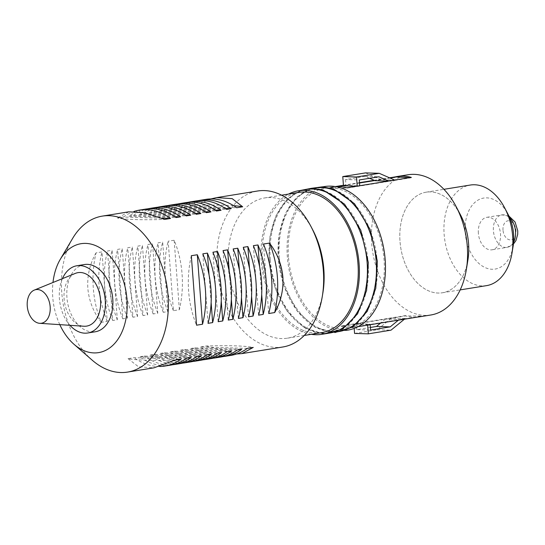 <?xml version="1.0" encoding="UTF-8"?>
<svg xmlns="http://www.w3.org/2000/svg" width="545" height="545" viewBox="0 0 545 545"><rect width="100%" height="100%" fill="white"/><g stroke="black" fill="none" stroke-linecap="round" stroke-linejoin="round"><path stroke-width="0.41" stroke-dasharray="2.73 2.04" d="M75.353 273.386A27.08 18.046 -99.2 0 0 64.106 298.83A27.08 18.046 -99.2 0 0 83.896 326.237M84.407 264.536A34.056 22.692 -99.2 0 0 66.933 297.475A34.056 22.692 -99.2 0 0 95.28 331.776M62.43 278.645A34.056 22.692 -99.2 0 0 59.412 298.687A34.056 22.692 -99.2 0 0 69.971 325.31M467.031 264.448A50.944 33.947 80.8 0 1 442.411 292.767A50.944 33.947 80.8 0 1 400.01 241.455A50.944 33.947 80.8 0 1 426.156 192.181A50.944 33.947 80.8 0 1 458.44 211.303M486.535 285.635A50.944 33.947 80.8 0 1 444.134 234.323A50.944 33.947 80.8 0 1 470.274 185.048M513.145 246.081A35.963 23.96 80.8 0 1 488.007 268.63A35.963 23.96 80.8 0 1 465.239 232.838A35.963 23.96 80.8 0 1 479.798 199.211A35.963 23.96 80.8 0 1 507.994 214.205M478.367 233.233A16.445 10.961 80.8 0 1 486.808 217.326A16.445 10.961 80.8 0 1 500.501 233.894A16.445 10.961 80.8 0 1 492.06 249.801A16.445 10.961 80.8 0 1 478.367 233.233M365.463 172.901L381.139 179.748L394.88 180.157L388.674 181.042M388.265 181.11L388.871 181.124M381.139 179.748L375.123 180.715M369.571 178.29L365.17 176.369L378.918 176.784M365.17 176.369L345.537 179.543L359.284 179.959M359.714 185.722L357.207 186.131M345.537 179.543L345.98 185.429L359.72 185.838M356.614 186.227L357.22 186.24M345.98 185.429L343.473 185.831M96.029 252.873C89.816 263.889 87.084 275.695 87.834 288.305C88.971 300.881 93.447 312.224 101.254 322.347A88.542 65.489 -88.3 0 1 93.331 288.469A88.542 65.489 -88.3 0 1 96.029 252.873L102.004 251.906L107.229 321.38L101.254 322.347M59.793 324.643A55.161 36.753 80.8 0 1 52.736 297.045A55.161 36.753 80.8 0 1 52.981 282.487M92.234 360.204A79.005 52.64 80.8 0 1 61.762 292.515A79.005 52.64 80.8 0 1 72.56 238.519M184.83 215.009L143.655 213.776L139.064 214.519A79.005 52.64 80.8 0 1 155.284 207.543M143.655 213.776A79.005 52.64 80.8 0 1 157.594 207.25M205.049 211.739L163.882 210.513L159.283 211.256A79.005 52.64 80.8 0 1 175.504 204.28M163.882 210.513A79.005 52.64 80.8 0 1 177.813 203.98M225.269 208.469L184.101 207.243L179.503 207.986A79.005 52.64 80.8 0 1 195.723 201.01M184.101 207.243A79.005 52.64 80.8 0 1 198.039 200.71M233.607 205.683A88.542 8.393 -4.3 0 0 195.587 205.383L189.619 206.351A79.005 52.64 80.8 0 1 205.84 199.375M195.587 205.383L210.888 198.925M215.159 210.104L173.991 208.878L169.393 209.621A79.005 52.64 80.8 0 1 185.613 202.645M173.991 208.878A79.005 52.64 80.8 0 1 187.923 202.345M194.94 213.374L153.772 212.141L149.173 212.884A79.005 52.64 80.8 0 1 165.394 205.915M153.772 212.141A79.005 52.64 80.8 0 1 167.703 205.615M161.708 218.191L123.436 217.046L117.461 218.014A88.542 8.393 -4.3 0 0 164.542 219.417M123.436 217.046A79.005 52.64 80.8 0 1 134.097 211.446M128.797 211.828L117.461 218.014M174.713 216.644L133.545 215.411L128.954 216.154A79.005 52.64 80.8 0 1 145.174 209.178M133.545 215.411A79.005 52.64 80.8 0 1 147.484 208.885M282.794 346.995A79.005 52.64 80.8 0 1 217.039 267.418A79.005 52.64 80.8 0 1 257.581 191.009M179.38 309.717L174.155 240.243A88.542 65.489 -88.3 0 1 179.38 309.717L173.405 310.684L168.18 241.203L174.155 240.243M173.405 310.684A79.005 52.64 80.8 0 1 165.298 275.784A79.005 52.64 80.8 0 1 168.18 241.203M167.894 311.577A79.005 52.64 80.8 0 1 159.78 276.676A79.005 52.64 80.8 0 1 162.669 242.096L167.894 311.577L163.296 312.319L158.07 242.838L162.669 242.096M163.296 312.319A79.005 52.64 80.8 0 1 155.189 277.419A79.005 52.64 80.8 0 1 158.07 242.838M157.778 313.212A79.005 52.64 80.8 0 1 149.671 278.304A79.005 52.64 80.8 0 1 152.559 243.731L157.778 313.212L153.186 313.954L147.961 244.473L152.559 243.731M153.186 313.954A79.005 52.64 80.8 0 1 145.072 279.047A79.005 52.64 80.8 0 1 147.961 244.473M147.668 314.847A79.005 52.64 80.8 0 1 139.561 279.939A79.005 52.64 80.8 0 1 142.443 245.366L147.668 314.847L143.076 315.589L137.851 246.108L142.443 245.366M143.076 315.589A79.005 52.64 80.8 0 1 134.962 280.682A79.005 52.64 80.8 0 1 137.851 246.108M137.558 316.482A79.005 52.64 80.8 0 1 129.451 281.574A79.005 52.64 80.8 0 1 132.333 247.001L137.558 316.482L132.96 317.224L127.741 247.743L132.333 247.001M132.96 317.224A79.005 52.64 80.8 0 1 124.853 282.317A79.005 52.64 80.8 0 1 127.741 247.743M127.448 318.116A79.005 52.64 80.8 0 1 119.335 283.209A79.005 52.64 80.8 0 1 122.223 248.636L127.448 318.116L122.85 318.859L117.625 249.378L122.223 248.636M122.85 318.859A79.005 52.64 80.8 0 1 114.743 283.952A79.005 52.64 80.8 0 1 117.625 249.378M117.339 319.752A79.005 52.64 80.8 0 1 109.225 284.844A79.005 52.64 80.8 0 1 112.113 250.271L117.339 319.752L112.74 320.494L107.515 251.013L112.113 250.271M112.74 320.494A79.005 52.64 80.8 0 1 104.633 285.587A79.005 52.64 80.8 0 1 107.515 251.013M107.229 321.38A79.005 52.64 80.8 0 1 99.115 286.479A79.005 52.64 80.8 0 1 102.004 251.906M322.892 292.794A71.041 47.333 80.8 0 1 287.392 338.179A71.041 47.333 80.8 0 1 228.266 266.628A71.041 47.333 80.8 0 1 264.72 197.93A71.041 47.333 80.8 0 1 312.714 229.82M321.53 332.661A71.041 47.333 80.8 0 1 262.404 261.109A71.041 47.333 80.8 0 1 298.858 192.405M311.304 334.317A72.717 48.451 80.8 0 1 261.273 261.075A72.717 48.451 80.8 0 1 288.632 194.061M329.82 333.022A72.717 48.451 80.8 0 1 269.298 259.781A72.717 48.451 80.8 0 1 306.61 189.456M270.3 259.618A72.717 48.451 80.8 0 1 307.612 189.292A72.717 48.451 80.8 0 1 368.134 262.533A72.717 48.451 80.8 0 1 330.822 332.866A72.717 48.451 80.8 0 1 270.3 259.618M338.84 331.564A72.717 48.451 80.8 0 1 278.318 258.323A72.717 48.451 80.8 0 1 315.637 187.991M279.326 258.16A72.717 48.451 80.8 0 1 316.638 187.834A72.717 48.451 80.8 0 1 377.16 261.075A72.717 48.451 80.8 0 1 339.848 331.401A72.717 48.451 80.8 0 1 279.326 258.16M347.867 330.107A72.717 48.451 80.8 0 1 287.344 256.859A72.717 48.451 80.8 0 1 324.656 186.533M467.876 260.217A50.944 33.947 80.8 0 1 432.267 292.154A50.944 33.947 80.8 0 1 400.01 241.455A50.944 33.947 80.8 0 1 420.631 193.809A50.944 33.947 80.8 0 1 460.573 215.057M430.829 314.996A71.041 47.333 80.8 0 1 371.704 243.438A71.041 47.333 80.8 0 1 408.157 174.741M335.557 186.608A71.041 47.333 -99.2 0 0 332.702 186.935A71.041 47.333 -99.2 0 0 330.747 187.316L335.345 186.574M343.432 185.266L359.489 182.67M374.163 180.3L389.525 177.813M288.475 256.893A71.041 47.333 80.8 0 1 324.929 188.195A71.041 47.333 80.8 0 1 384.048 259.747A71.041 47.333 80.8 0 1 347.601 328.451A71.041 47.333 80.8 0 1 288.475 256.893M357.997 326.7L357.329 326.809A71.041 47.333 80.8 0 1 355.374 327.191A71.041 47.333 80.8 0 1 341.197 326.332L405.63 315.916A71.041 47.333 -99.2 0 0 417.831 317.033M175.122 360.047A88.542 8.393 175.7 0 1 128.034 358.644L134.009 357.677L181.09 359.08M186.608 358.194L139.527 356.784L144.118 356.042L191.206 357.452M191.329 255.714A88.542 65.489 91.7 0 0 196.554 325.195M202.815 253.854L208.04 323.335M211.133 302.591L209.048 274.878M128.954 216.154L176.035 217.564M196.718 356.559L149.637 355.149L154.228 354.407L201.316 355.817M212.931 252.219L218.15 321.7M221.243 300.956L219.158 273.243M139.064 214.519L186.145 215.929M206.828 354.924L159.746 353.521L164.345 352.772L211.426 354.182M223.041 250.591L228.266 320.065M231.353 299.321L229.275 271.608M149.173 212.884L196.255 214.294M216.937 353.289L169.856 351.886L174.454 351.144L221.536 352.547M233.151 248.956L238.376 318.43M241.469 297.686L239.384 269.979M159.283 211.256L206.364 212.659M227.054 351.654L179.966 350.251L184.564 349.508L231.645 350.912M243.261 247.321L248.486 316.795M251.579 296.051L249.494 268.344M169.393 209.621L216.481 211.024M237.164 350.019L190.082 348.616L194.674 347.873L241.755 349.277M253.371 245.686L258.596 315.16M261.689 294.416L259.604 266.709M179.503 207.986L226.591 209.389M247.273 348.384L200.192 346.981L206.167 346.014A88.542 8.393 175.7 0 1 253.248 347.417M263.48 244.051L268.705 313.525M189.619 206.351L236.7 207.754M170.387 365.17A79.005 52.64 80.8 0 1 139.527 356.784M172.67 364.721A79.005 52.64 80.8 0 1 144.118 356.042M159.821 366.506A79.005 52.64 80.8 0 1 134.009 357.677M128.034 358.644L138.525 366.792L154.01 367.814M190.607 361.9A79.005 52.64 80.8 0 1 159.746 353.521M192.896 361.451A79.005 52.64 80.8 0 1 164.345 352.772M210.833 358.63A79.005 52.64 80.8 0 1 179.966 350.251M213.115 358.181A79.005 52.64 80.8 0 1 184.564 349.508M231.053 355.36A79.005 52.64 80.8 0 1 200.192 346.981M236.612 353.991L206.167 346.014M220.943 356.995A79.005 52.64 80.8 0 1 190.082 348.616M223.225 356.546A79.005 52.64 80.8 0 1 194.674 347.873M200.717 360.265A79.005 52.64 80.8 0 1 169.856 351.886M203.006 359.816A79.005 52.64 80.8 0 1 174.454 351.144M180.497 363.535A79.005 52.64 80.8 0 1 149.637 355.149M182.786 363.086A79.005 52.64 80.8 0 1 154.228 354.407M337.736 186.533L330.774 187.657L346.906 188.141L411.339 177.725L409.54 177.67M411.339 177.725L411.312 177.384M346.906 188.141L346.879 187.8M330.774 187.657L330.747 187.316M390.097 178.065L374.742 180.552M359.509 183.011L343.452 185.607M405.603 315.575L341.17 325.992L357.309 326.469L421.741 316.052L405.63 315.916M421.741 316.052L421.769 316.393M341.17 325.992L341.197 326.332M357.309 326.469L357.329 326.809M354.57 333.431L377.256 329.759L391.535 318.076L405.282 318.484L399.267 319.459L398.395 320.174M391.535 318.076L385.526 319.05L399.267 319.459M385.526 319.05L380.642 323.042M370.375 327.45L356.825 329.643L370.566 330.052M370.171 324.738L370.123 324.173L367.616 324.575L367.664 325.14M356.825 329.643L356.382 323.757L370.123 324.173M356.382 323.757L353.875 324.166L367.616 324.575M353.875 324.166L354.195 328.417M377.256 329.759L391.003 330.168M404.41 319.2L405.282 318.484M513.622 242.103A16.445 10.961 80.8 0 1 507.102 247.369A16.445 10.961 80.8 0 1 493.409 230.801A16.445 10.961 80.8 0 1 501.85 214.894A16.445 10.961 80.8 0 1 509.704 217.83M503.008 230.126A9.64 6.424 80.8 0 1 508.771 220.752A9.64 6.424 80.8 0 1 515.972 230.515A9.64 6.424 80.8 0 1 510.209 239.889A9.64 6.424 80.8 0 1 503.008 230.126M426.156 192.181L443.93 189.313M486.808 217.326L501.85 214.894L508.901 216.024M513.431 244.065L507.102 247.369L492.06 249.801M442.411 292.767L460.184 289.892M264.72 197.93L281.595 195.199M300.513 190.437L286.547 199.845L276.002 215.731L269.979 236.428L269.121 259.747L274.932 287.59L287.324 311.447L304.437 327.736L323.723 334.01M307.612 189.292L313.709 188.304M311.563 188.284L296.827 197.14L285.594 213.054L279.122 234.234L278.141 258.289L284.218 286.861L297.189 311.113L315.017 327.204L334.889 332.573M316.638 187.834L322.735 186.846M324.929 188.195L332.702 186.935M347.601 328.451L355.374 327.191M339.848 331.401L345.946 330.42M330.822 332.866L336.919 331.878M287.392 338.179L304.267 335.454"/><path stroke-width="0.82" d="M50.16 306.767A17.024 11.343 -99.2 0 0 34.321 290.083A17.024 11.343 -99.2 0 0 27.25 306.079A17.024 11.343 -99.2 0 0 39.69 323.314A17.024 11.343 -99.2 0 0 50.16 306.767M39.69 323.314L83.896 326.237A27.08 18.046 -99.2 0 0 100.539 299.913A27.08 18.046 -99.2 0 0 75.353 273.386L34.321 290.083M69.971 325.31A34.056 22.692 -99.2 0 0 87.759 332.988L95.28 331.776A34.056 22.692 -99.2 0 0 112.754 298.837A34.056 22.692 -99.2 0 0 84.407 264.536L76.886 265.756A34.056 22.692 -99.2 0 0 62.43 278.645M87.759 332.988A34.056 22.692 -99.2 0 0 105.233 300.057A34.056 22.692 -99.2 0 0 76.886 265.756M458.44 211.303A50.944 33.947 80.8 0 1 468.557 243.499A50.944 33.947 80.8 0 1 467.031 264.448M443.93 189.313L470.274 185.048A50.944 33.947 80.8 0 1 504.697 207.924A50.944 33.947 80.8 0 1 512.675 236.367A50.944 33.947 80.8 0 1 511.993 253.084A50.944 33.947 80.8 0 1 486.535 285.635L460.184 289.892M504.697 207.924L507.994 214.205A35.963 23.96 80.8 0 1 513.628 234.282A35.963 23.96 80.8 0 1 513.145 246.081L511.993 253.084M369.571 178.29L375.123 180.715L388.265 181.11M388.674 181.042L378.918 176.784L359.284 179.959L359.714 185.722M357.207 186.131L356.519 176.982L342.778 176.573L343.473 185.831L356.614 186.227M356.519 176.982L379.211 173.31L394.689 180.068M342.778 176.573L365.463 172.901L379.211 173.31M269.455 243.084C277.255 253.2 281.731 264.55 282.875 277.132C283.618 289.77 280.886 301.583 274.68 312.564A88.542 65.489 91.7 0 0 277.378 276.962A88.542 65.489 91.7 0 0 269.455 243.084L263.48 244.051A79.005 52.64 80.8 0 1 271.594 278.951A79.005 52.64 80.8 0 1 268.705 313.525L274.68 312.564M52.981 282.487A55.161 36.753 80.8 0 1 60.277 259.345A55.161 36.753 80.8 0 1 99.919 247.791A55.161 36.753 80.8 0 1 126.951 299.266A55.161 36.753 80.8 0 1 111.589 346.457A55.161 36.753 80.8 0 1 74.011 344.304A55.161 36.753 80.8 0 1 59.793 324.643M60.277 259.345L72.56 238.519A79.005 52.64 80.8 0 1 102.303 216.113A79.005 52.64 80.8 0 1 168.058 295.69A79.005 52.64 80.8 0 1 127.523 372.099A79.005 52.64 80.8 0 1 92.234 360.204L74.011 344.304M147.484 208.885A79.005 52.64 80.8 0 1 149.766 208.435L155.284 207.543A79.005 52.64 80.8 0 1 186.145 215.929L190.743 215.186L184.83 215.009M157.594 207.25A79.005 52.64 80.8 0 1 159.876 206.8A79.005 52.64 80.8 0 1 190.743 215.186M167.703 205.615A79.005 52.64 80.8 0 1 169.992 205.165L175.504 204.28A79.005 52.64 80.8 0 1 206.364 212.659L210.963 211.916L205.049 211.739M177.813 203.98A79.005 52.64 80.8 0 1 180.102 203.537A79.005 52.64 80.8 0 1 210.963 211.916M187.923 202.345A79.005 52.64 80.8 0 1 190.212 201.902L195.723 201.01A79.005 52.64 80.8 0 1 226.591 209.389L231.182 208.646L225.269 208.469M198.039 200.71A79.005 52.64 80.8 0 1 200.322 200.267A79.005 52.64 80.8 0 1 231.182 208.646M200.322 200.267L205.84 199.375A79.005 52.64 80.8 0 1 236.7 207.754L242.675 206.787A88.542 8.393 -4.3 0 0 233.607 205.683M210.888 198.925L216.699 197.617L232.177 198.639L242.675 206.787M180.102 203.537L185.613 202.645A79.005 52.64 80.8 0 1 216.481 211.024L221.072 210.281L215.159 210.104M190.212 201.902A79.005 52.64 80.8 0 1 221.072 210.281M159.876 206.8L165.394 205.915A79.005 52.64 80.8 0 1 196.255 214.294L200.853 213.551L194.94 213.374M169.992 205.165A79.005 52.64 80.8 0 1 200.853 213.551M134.097 211.446A79.005 52.64 80.8 0 1 139.656 210.07A79.005 52.64 80.8 0 1 170.517 218.45L161.708 218.191M102.303 216.113L128.797 211.828L144.95 212.748L164.542 219.417L170.517 218.45M139.656 210.07L145.174 209.178A79.005 52.64 80.8 0 1 176.035 217.564L180.627 216.821L174.713 216.644M149.766 208.435A79.005 52.64 80.8 0 1 180.627 216.821M202.529 324.227L196.554 325.195L191.329 255.714L197.304 254.747A79.005 52.64 80.8 0 1 205.41 289.654A79.005 52.64 80.8 0 1 202.529 324.227L197.304 254.747M209.048 274.878L207.413 253.112L202.815 253.854A79.005 52.64 80.8 0 1 210.929 288.761A79.005 52.64 80.8 0 1 208.04 323.335L212.639 322.592L211.133 302.591M207.413 253.112A79.005 52.64 80.8 0 1 215.52 288.019A79.005 52.64 80.8 0 1 212.639 322.592M219.158 273.243L217.523 251.477L212.931 252.219A79.005 52.64 80.8 0 1 221.038 287.126A79.005 52.64 80.8 0 1 218.15 321.7L222.748 320.957L221.243 300.956M217.523 251.477A79.005 52.64 80.8 0 1 225.637 286.384A79.005 52.64 80.8 0 1 222.748 320.957M229.275 271.608L227.633 249.842L223.041 250.591A79.005 52.64 80.8 0 1 231.148 285.491A79.005 52.64 80.8 0 1 228.266 320.065L232.858 319.322L231.353 299.321M227.633 249.842A79.005 52.64 80.8 0 1 235.747 284.749A79.005 52.64 80.8 0 1 232.858 319.322M239.384 269.979L237.749 248.213L233.151 248.956A79.005 52.64 80.8 0 1 241.258 283.856A79.005 52.64 80.8 0 1 238.376 318.43L242.968 317.687L241.469 297.686M237.749 248.213A79.005 52.64 80.8 0 1 245.856 283.114A79.005 52.64 80.8 0 1 242.968 317.687M249.494 268.344L247.859 246.578L243.261 247.321A79.005 52.64 80.8 0 1 251.374 282.221A79.005 52.64 80.8 0 1 248.486 316.795L253.084 316.052L251.579 296.051M247.859 246.578A79.005 52.64 80.8 0 1 255.966 281.479A79.005 52.64 80.8 0 1 253.084 316.052M259.604 266.709L257.969 244.943L253.371 245.686A79.005 52.64 80.8 0 1 261.484 280.586A79.005 52.64 80.8 0 1 258.596 315.16L263.194 314.417L261.689 294.416M257.969 244.943A79.005 52.64 80.8 0 1 266.076 279.844A79.005 52.64 80.8 0 1 263.194 314.417M216.699 197.617L257.581 191.009A79.005 52.64 80.8 0 1 310.963 226.482A79.005 52.64 80.8 0 1 323.335 270.586A79.005 52.64 80.8 0 1 322.286 296.514A79.005 52.64 80.8 0 1 282.794 346.995L242.225 353.555M310.963 226.482L312.714 229.82A71.041 47.333 80.8 0 1 323.839 269.482A71.041 47.333 80.8 0 1 322.892 292.794L322.286 296.514M281.595 195.199L298.858 192.405A71.041 47.333 80.8 0 1 357.983 263.964A71.041 47.333 80.8 0 1 321.53 332.661L304.267 335.454M288.632 194.061A72.717 48.451 80.8 0 1 298.585 190.75A72.717 48.451 80.8 0 1 359.107 263.998A72.717 48.451 80.8 0 1 321.795 334.323A72.717 48.451 80.8 0 1 311.304 334.317M298.585 190.75L306.61 189.456A72.717 48.451 80.8 0 1 367.132 262.697A72.717 48.451 80.8 0 1 329.82 333.022L321.795 334.323M313.709 188.304L315.637 187.991A72.717 48.451 80.8 0 1 376.159 261.239A72.717 48.451 80.8 0 1 338.84 331.564L336.919 331.878M322.735 186.846L324.656 186.533A72.717 48.451 80.8 0 1 385.179 259.781A72.717 48.451 80.8 0 1 347.867 330.107L345.946 330.42M389.525 177.813L395.18 176.9A71.041 47.333 80.8 0 1 397.135 176.519L408.157 174.741A71.041 47.333 80.8 0 1 456.151 206.63L460.573 215.057A50.944 33.947 80.8 0 1 468.557 243.499A50.944 33.947 80.8 0 1 467.876 260.217L466.336 269.605A71.041 47.333 80.8 0 1 430.829 314.996L419.807 316.774A71.041 47.333 -99.2 0 0 421.769 316.393L357.997 326.7M456.151 206.63A71.041 47.333 80.8 0 1 467.283 246.292A71.041 47.333 80.8 0 1 466.336 269.605M397.135 176.519A71.041 47.333 80.8 0 1 411.312 177.384L346.879 187.8A71.041 47.333 -99.2 0 0 335.557 186.608M335.345 186.574L343.432 185.266M359.489 182.67L374.163 180.3M417.831 317.033A71.041 47.333 -99.2 0 0 419.807 316.774M159.821 366.506A79.005 52.64 80.8 0 0 164.869 366.056A79.005 52.64 80.8 0 0 181.09 359.08L175.122 360.047L154.01 367.814L127.523 372.099M172.67 364.721A79.005 52.64 80.8 0 0 174.986 364.428A79.005 52.64 80.8 0 0 191.206 357.452L186.608 358.194A79.005 52.64 80.8 0 1 170.387 365.17L164.869 366.056M182.786 363.086A79.005 52.64 80.8 0 0 185.096 362.793A79.005 52.64 80.8 0 0 201.316 355.817L196.718 356.559A79.005 52.64 80.8 0 1 180.497 363.535L174.986 364.428M192.896 361.451A79.005 52.64 80.8 0 0 195.205 361.158A79.005 52.64 80.8 0 0 211.426 354.182L206.828 354.924A79.005 52.64 80.8 0 1 190.607 361.9L185.096 362.793M203.006 359.816A79.005 52.64 80.8 0 0 205.315 359.523A79.005 52.64 80.8 0 0 221.536 352.547L216.937 353.289A79.005 52.64 80.8 0 1 200.717 360.265L195.205 361.158M213.115 358.181A79.005 52.64 80.8 0 0 215.425 357.888A79.005 52.64 80.8 0 0 231.645 350.912L227.054 351.654A79.005 52.64 80.8 0 1 210.833 358.63L205.315 359.523M223.225 356.546A79.005 52.64 80.8 0 0 225.535 356.253A79.005 52.64 80.8 0 0 241.755 349.277L237.164 350.019A79.005 52.64 80.8 0 1 220.943 356.995L215.425 357.888M236.612 353.991L241.912 353.61L253.248 347.417L247.273 348.384A79.005 52.64 80.8 0 1 231.053 355.36L225.535 356.253M409.54 177.67L395.18 176.9M395.207 177.241L390.097 178.065M374.742 180.552L359.509 183.011M343.452 185.607L337.736 186.533M398.395 320.174L390.2 326.877L370.566 330.052L370.171 324.738M380.642 323.042L376.459 326.469L390.2 326.877M376.459 326.469L370.375 327.45M367.664 325.14L368.318 333.84L391.003 330.168L404.41 319.2M354.195 328.417L354.57 333.431L368.318 333.84M509.704 217.83A16.445 10.961 80.8 0 1 515.543 231.462A16.445 10.961 80.8 0 1 513.622 242.103M508.901 216.024L515.066 222.033L517.75 230.814L517.709 234.364L515.945 240.577L513.431 244.065M323.723 334.01L342.464 329.194L357.534 313.9L366.608 290.492L368.311 262.567L360.77 230.167L344.556 204.171L322.987 189.946L311.563 188.284L300.513 190.437M334.889 332.573L352.901 326.85L367.228 311.345L375.778 288.312L377.338 261.109L370.082 229.425L354.495 203.707L333.622 189.026L322.463 186.833L311.563 188.284"/></g></svg>
